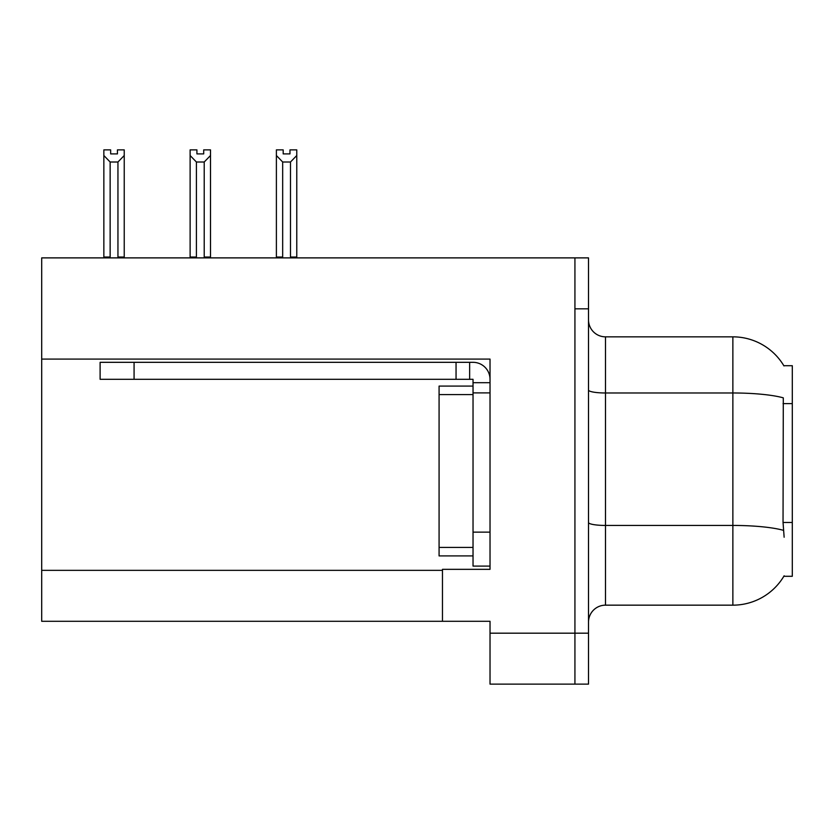 <?xml version="1.0" encoding="UTF-8"?>
<svg xmlns="http://www.w3.org/2000/svg" width="834" height="834" viewBox="0 0 834 834"><rect width="100%" height="100%" fill="white"/><g stroke="black" fill="none" stroke-linecap="round" stroke-linejoin="round"><path stroke-width="1.25" d="M41.7 359.089L490.027 359.089L490.027 532.134L473.034 532.134L473.034 566.098L490.027 566.098L490.027 532.134L490.027 569.33L442.468 569.33L442.468 621.288L41.7 621.288L41.7 257.883L574.928 257.883L574.928 684.13L490.027 684.13L490.027 633.183L574.928 633.183L574.928 684.13L588.512 684.13L588.512 633.183L574.928 633.183L574.928 308.83L588.512 308.83L588.512 633.183M442.468 621.288L490.027 621.288L490.027 633.183M784.137 537.232L783.043 522.48L783.293 397.839A59.433 10.321 180 0 0 732.867 392.981L732.867 336.842A59.433 59.433 0 0 1 783.96 365.928A59.433 59.433 0 0 0 732.867 336.842A59.433 59.433 0 0 1 783.835 365.719L792.3 365.719L792.3 576.294L783.835 576.294L784.137 575.783A59.433 59.433 0 0 1 732.867 605.161L605.494 605.161A16.982 16.982 0 0 0 588.512 622.143M574.928 257.883L588.512 257.883L588.512 308.83M783.835 365.719A59.433 59.433 0 0 0 732.867 336.842L605.494 336.842A16.982 16.982 0 0 1 588.512 319.86A16.982 16.982 0 0 0 605.494 336.842L605.494 605.161M289.971 153.904L283.185 153.904L289.971 153.904L289.971 149.87L296.768 149.87L296.768 155.52L290.482 162.005L282.674 162.005L282.674 257.028L281.84 257.883M291.316 257.883L290.482 257.028L290.482 162.005M290.482 257.028L296.768 257.028L296.768 257.883L296.768 155.52M282.674 162.005L276.388 155.52L276.388 149.87L283.185 149.87L283.185 153.904M282.674 257.028L276.388 257.028L276.388 257.883M276.388 155.52L276.388 257.028L276.388 155.52M205.049 257.883L204.215 257.028L204.215 162.005L196.407 162.005L196.407 257.028L195.573 257.883M196.918 153.904L203.704 153.904L196.918 153.904L196.918 149.87L190.121 149.87L190.121 257.883M203.704 153.904L203.704 149.87L210.502 149.87L210.502 257.028L204.215 257.028M210.502 155.52L204.215 162.005M196.407 162.005L190.121 155.52L190.121 257.028L196.407 257.028M210.502 257.028L210.502 257.883M117.438 153.904L110.651 153.904L117.438 153.904L117.438 149.87L124.235 149.87L124.235 155.52L117.948 162.005L110.14 162.005L110.14 257.028L103.854 257.028L103.854 257.883M110.14 162.005L103.854 155.52L103.854 149.87L110.651 149.87L110.651 153.904M110.14 257.028L109.306 257.883M103.854 155.52L103.854 257.028M124.235 155.52L124.235 257.028L117.948 257.028L117.948 162.005M118.782 257.883L117.948 257.028M124.235 257.028L124.235 257.883M190.121 155.52L190.121 257.028M490.027 392.887L473.034 392.887L473.045 386.09L439.08 386.09L439.08 555.913L473.034 555.913M134.076 379.303L134.076 362.321L100.111 362.321L100.111 379.303L473.034 379.303L473.034 382.702L490.027 382.702M134.076 362.321L473.034 362.321A16.982 16.982 0 0 1 490.017 379.314M473.034 566.098L490.027 566.098M469.636 379.303L469.636 362.321M473.034 532.134L473.034 382.702M456.052 379.303L456.052 362.321M41.7 570.352L442.468 570.352M792.3 403.604L783.043 403.604M792.3 522.48L783.043 522.48M732.867 605.161L732.867 392.981L605.494 392.981A16.982 2.95 -0 0 1 588.512 390.031M783.47 530.341A59.433 10.321 180 0 0 732.867 525.441L605.494 525.441A16.982 2.95 0 0 1 588.512 522.491M439.08 547.417L473.034 547.417M439.08 394.586L473.034 394.586"/></g></svg>
